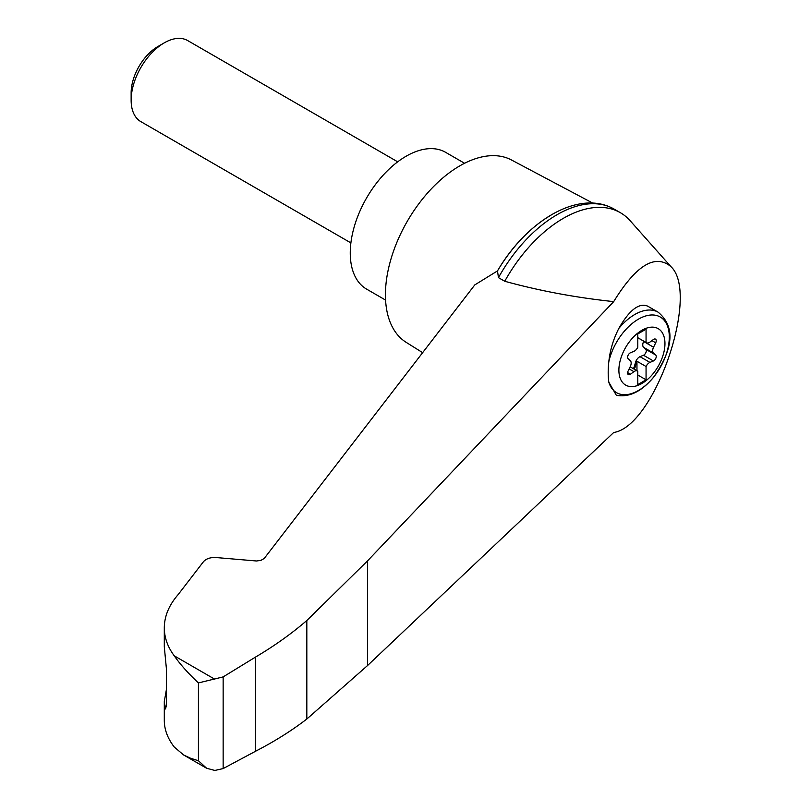 <?xml version="1.0" encoding="UTF-8"?>
<svg xmlns="http://www.w3.org/2000/svg" width="811" height="811" viewBox="0 0 811 811"><rect width="100%" height="100%" fill="white"/><g stroke="black" fill="none" stroke-linecap="round" stroke-linejoin="round"><path stroke-width="1.22" d="M613.704 432.486C654.487 426.637 700.319 293.744 670.91 266.616C655.197 253.529 636.128 265.187 613.704 301.611L367.606 560.796L306.822 620.516L306.822 719.022L367.606 665.486L613.704 432.486M670.91 266.616L630.096 220.673A114.087 65.873 120 0 0 620.364 212.695A114.087 65.873 120 0 0 504.746 281.265C539.579 290.845 575.901 297.627 613.704 301.611M306.822 620.516C291.625 633.644 274.524 645.83 255.526 657.072L223.147 676.901L198.431 682.923C188.355 673.505 180.295 664.473 174.253 655.825C167.674 646.965 164.359 637.628 164.298 627.826L164.298 646.742L166.468 669.41L166.468 704.749L165.525 708.966L164.298 701.566L164.298 720.482C164.359 729.647 167.674 738.497 174.253 747.022L183.6 754.96L206.612 768.25L214.834 770.45L223.147 768.564L255.526 751.26C274.524 741.457 291.625 730.711 306.822 719.022M164.298 627.826C164.4 616.167 169.002 605.097 178.136 594.615L203.46 561.709C206.197 558.657 210.414 557.269 216.101 557.542L256.509 560.989L260.96 560.36L264.244 558.434L474.79 284.904L497.488 270.915A109.09 62.984 120 0 1 550.912 215.26M641.927 383.471A32.572 18.805 -60 0 1 619.857 361.98A32.572 18.805 -60 0 1 646.367 328.212A32.572 18.805 -60 0 1 664.848 346.216A32.572 18.805 -60 0 1 641.927 383.471M633.908 351.345A5.849 3.376 120 0 0 637.791 347.24L637.791 333.95L646.063 329.165L646.063 342.465A5.849 3.376 120 0 0 646.448 342.749A5.849 3.376 120 0 0 649.946 342.08L653.402 339.525A3.508 2.027 120 0 1 655.501 339.13A3.508 2.027 120 0 1 655.704 342.8L653.554 347.22A5.849 3.376 120 0 0 653.554 353.099L655.704 355.036A3.508 2.027 120 0 1 655.896 358.127A3.508 2.027 120 0 1 653.402 360.966L649.946 362.405A5.849 3.376 120 0 0 646.063 366.511L646.063 379.801L637.791 384.586L637.791 371.296A5.849 3.376 120 0 0 637.405 371.002A5.849 3.376 120 0 0 633.908 371.671L630.441 374.226A3.508 2.027 120 0 1 628.343 374.621A3.508 2.027 120 0 1 628.14 370.951L630.289 366.531A5.849 3.376 120 0 0 630.289 360.652L628.14 358.715A3.508 2.027 120 0 1 627.947 355.623A3.508 2.027 120 0 1 630.441 352.785L633.908 351.345M637.791 337.68L646.063 342.465M658.157 312.205C679.659 330.189 667.98 356.739 653.281 377.622C641.389 391.683 629.072 397.572 616.34 395.302L608.818 382.163A63.106 25.759 -71.6 0 1 608.818 361.696C610.034 350.23 613.369 339.14 618.813 328.445C629.316 310.086 638.916 302.645 647.614 306.112L658.157 312.205A46.805 27.027 -60 0 0 618.813 328.445M592.8 203.115L511.447 159.97A105.308 60.805 120 0 0 459.898 165.799A105.308 60.805 120 0 0 391.399 257.604A105.308 60.805 120 0 0 406.159 342.333L422.643 352.663M164.298 701.566L166.468 689.208M183.6 754.96L190.595 758.255L198.431 760.759L206.612 768.25M223.147 676.901L223.147 768.564M255.526 657.072L255.526 751.26M620.364 212.695L614.079 209.066A114.087 65.873 120 0 0 610.663 207.312A114.087 65.873 120 0 0 498.461 277.636L504.746 281.265M498.461 277.636L497.488 270.915M464.561 163.275L445.604 152.326A78.981 45.598 120 0 0 406.108 156.239A78.981 45.598 120 0 0 354.508 225.843A78.981 45.598 120 0 0 366.623 289.132L385.57 300.08M350.899 242.905L140.83 121.62A46.805 27.027 -60 0 1 131.139 100.189A46.805 27.027 -60 0 1 164.238 42.871A46.805 27.027 -60 0 1 187.635 40.55L397.704 161.835M131.139 100.189L131.139 92.87A37.833 21.846 -60 0 1 157.892 46.531L164.238 42.871M633.279 368.62A3.508 2.027 120 0 0 634.293 366.653L635.611 362.162A5.849 3.376 120 0 1 640.011 356.678L643.478 355.238A3.508 2.027 120 0 0 645.972 352.39A3.508 2.027 120 0 0 645.779 349.308L643.63 347.361A5.849 3.376 120 0 1 643.63 341.492L643.762 341.208M636.959 370.749L636.959 361.26L646.063 366.511M636.959 361.26A5.849 3.376 120 0 0 636.432 362.639L635.125 367.13A3.508 2.027 120 0 1 634.101 369.096M637.791 375.027L646.063 379.801M608.818 361.696A43.682 25.222 -60 0 1 656.373 315.459A43.682 25.222 -60 0 1 656.373 373.496A43.682 25.222 -60 0 1 608.818 382.163M214.834 679.253L174.253 655.825M198.431 682.923L198.431 760.759M164.592 706.138L166.387 706.736M367.606 560.796L367.606 665.486M643.63 341.492L653.554 347.22M643.63 347.361L653.554 353.099M645.779 349.308L655.704 355.036M643.478 355.238L653.402 360.966M640.011 356.678L649.946 362.405M635.611 362.162L636.432 362.639M634.293 366.653L635.125 367.13M629.133 368.914L633.908 371.671M627.643 372.604L630.441 374.226M651.922 340.62L655.704 342.8M497.437 271.006C525.67 222.498 575.283 191.021 610.663 207.312M637.405 371.002L630.157 366.815M646.448 342.749L637.791 337.751"/></g></svg>
